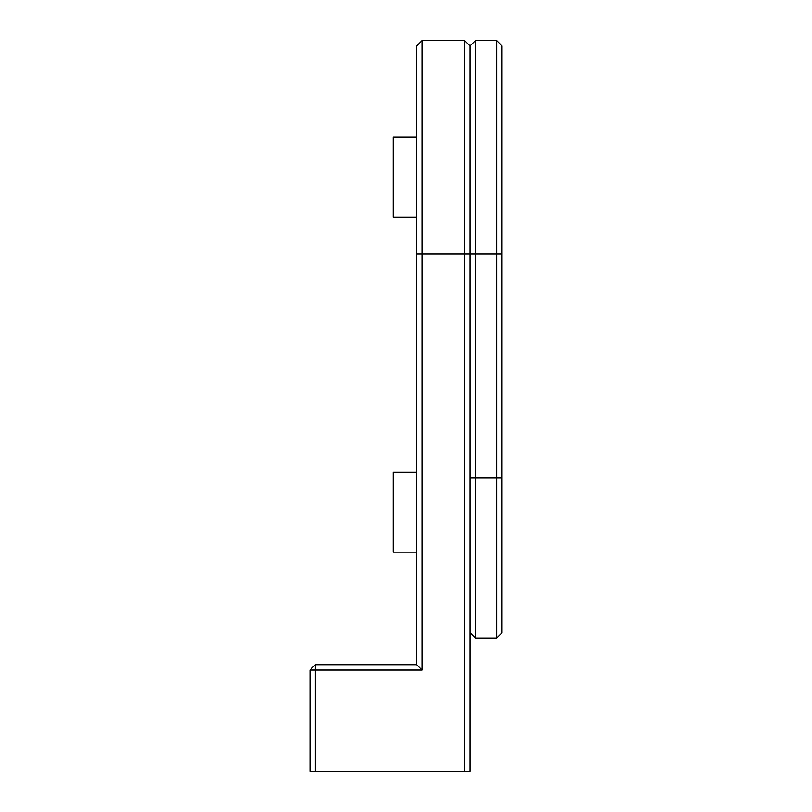 <?xml version="1.0" encoding="UTF-8"?>
<svg xmlns="http://www.w3.org/2000/svg" width="812" height="812" viewBox="0 0 812 812"><rect width="100%" height="100%" fill="white"/><g stroke="black" fill="none" stroke-linecap="round" stroke-linejoin="round"><path stroke-width="1.22" d="M475.345 638.039L496.68 638.039L496.68 478.014L470.016 478.014L470.016 45.939L475.345 40.6L475.345 638.039L470.016 632.71M416.668 45.939L422.007 40.6L464.677 40.6L470.016 45.939L475.345 40.6L496.68 40.6L496.68 253.973L470.016 253.973L470.016 771.4L464.677 771.4L464.677 40.6L470.016 45.939L470.016 253.973L422.007 253.973L422.007 670.052L416.668 664.713L416.668 45.939L422.007 40.6L422.007 253.973L416.668 253.973M502.019 478.014L496.68 478.014L496.68 253.973L502.019 253.973L502.019 632.71L496.68 638.039M502.019 45.939L496.68 40.6L502.019 45.939L502.019 253.973M416.668 552.16L393.211 552.16L393.211 472.148L416.668 472.148M416.668 217.169L393.211 217.169L393.211 137.147L416.668 137.147M422.007 670.052L315.32 670.052L315.32 664.713L416.668 664.713M315.32 771.4L309.981 771.4L309.981 670.052L315.32 670.052L315.32 771.4L464.677 771.4M309.981 670.052L315.32 664.713M422.007 40.6L464.677 40.6"/></g></svg>
